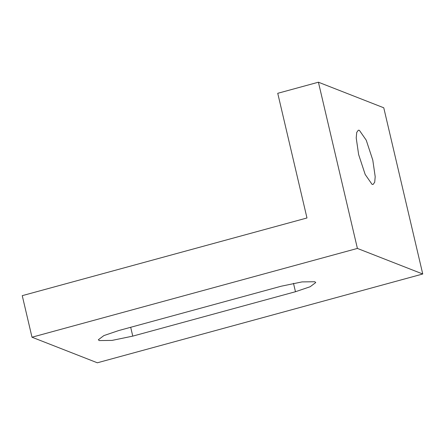 <?xml version="1.0" encoding="UTF-8"?>
<svg xmlns="http://www.w3.org/2000/svg" width="445" height="445" viewBox="0 0 445 445"><rect width="100%" height="100%" fill="white"/><g stroke="black" fill="none" stroke-linecap="round" stroke-linejoin="round"><path stroke-width="0.67" d="M132.766 336.125L111.995 340.414L99.246 340.57L98.334 339.769L103.891 335.586L118.604 330.585L281.307 286.191L302.077 281.902L314.826 281.746L315.739 282.547L310.176 286.73L295.469 291.731L132.766 336.125L130.691 327.286M372.788 160.1L375.202 176.721L374.696 182.244L373.105 184.43L372.042 184.341L365.184 174.468L358.631 154.56L356.217 137.933L356.723 132.415L358.314 130.224L359.376 130.318L366.235 140.186L372.788 160.1M277.741 93.305L318.414 82.208L357.402 248.427L31.996 337.215L22.25 295.658L306.978 217.972L277.741 93.305M31.996 337.215L97.344 362.792L422.75 274.003L383.762 107.785L318.414 82.208M357.402 248.427L422.75 274.003M293.494 283.332L295.469 291.731"/></g></svg>
